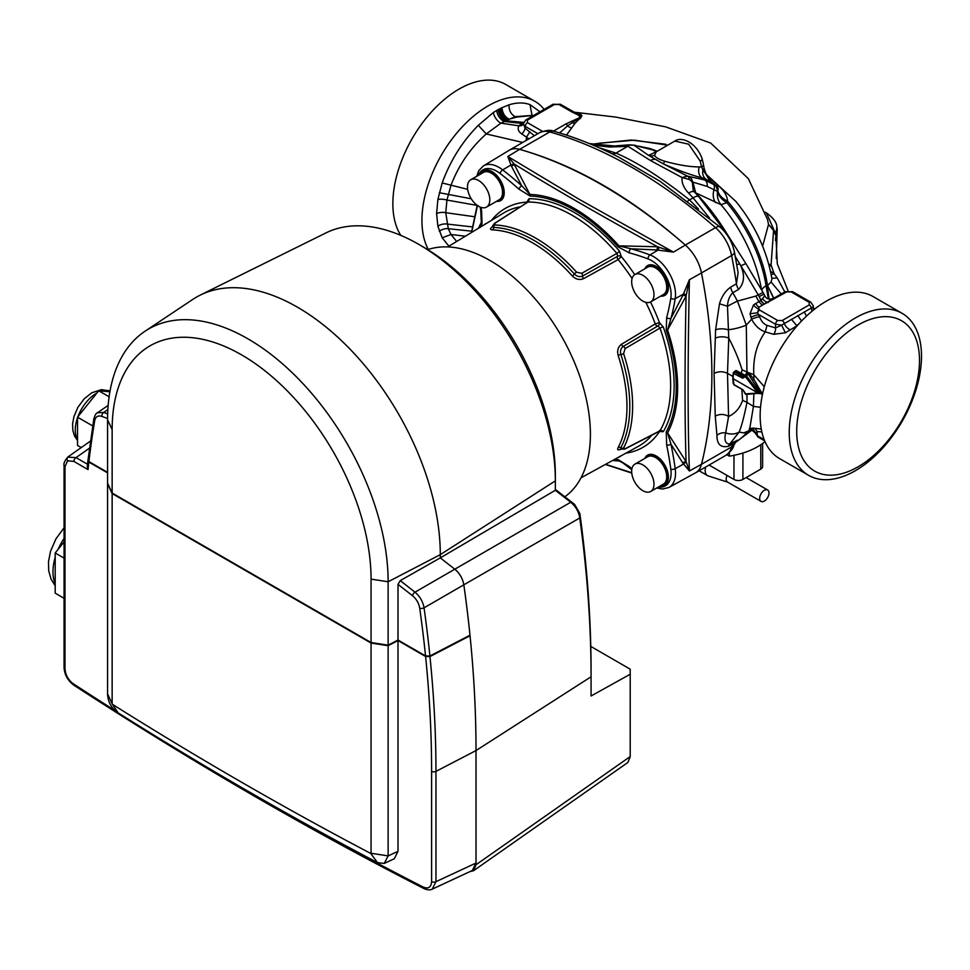 <?xml version="1.0" encoding="UTF-8"?>
<svg xmlns="http://www.w3.org/2000/svg" width="970" height="970" viewBox="0 0 970 970"><rect width="100%" height="100%" fill="white"/><g stroke="black" fill="none" stroke-linecap="round" stroke-linejoin="round"><path stroke-width="1.45" d="M642.819 464.885A15.787 9.118 -120 0 0 634.926 464.109A15.787 9.118 -120 0 0 632.513 476.755A15.787 9.118 -120 0 0 642.819 490.662A15.787 9.118 -120 0 0 650.712 491.45A15.787 9.118 -120 0 0 653.137 478.792A15.787 9.118 -120 0 0 642.819 464.885M634.926 464.109L647.657 456.761A15.787 9.118 60 0 1 655.55 457.537A15.787 9.118 60 0 1 665.856 471.444A15.787 9.118 60 0 1 663.444 484.103L650.712 491.45M478.646 180.529A15.787 9.118 -120 0 0 470.753 179.741A15.787 9.118 -120 0 0 468.34 192.399A15.787 9.118 -120 0 0 478.646 206.307A15.787 9.118 -120 0 0 486.54 207.083A15.787 9.118 -120 0 0 488.965 194.436A15.787 9.118 -120 0 0 478.646 180.529M470.753 179.741L483.484 172.393A15.787 9.118 60 0 1 491.378 173.181A15.787 9.118 60 0 1 501.684 187.089A15.787 9.118 60 0 1 499.271 199.735L486.54 207.083M642.819 275.31A15.787 9.118 -120 0 0 634.926 274.534A15.787 9.118 -120 0 0 632.513 287.181A15.787 9.118 -120 0 0 642.819 301.088A15.787 9.118 -120 0 0 650.712 301.876A15.787 9.118 -120 0 0 653.137 289.218A15.787 9.118 -120 0 0 642.819 275.31M634.926 274.534L647.657 267.187A15.787 9.118 60 0 1 655.55 267.962A15.787 9.118 60 0 1 665.856 281.87A15.787 9.118 60 0 1 663.444 294.528L650.712 301.876M634.732 274.656A137.885 79.613 60 0 0 621.309 256.565A2.522 1.71 10.3 0 0 617.817 256.177L616.884 253.4A138.916 80.207 -120 0 0 572.409 215.425A138.916 80.207 -120 0 0 527.935 202.039L494.421 223.415L492.142 226.689L493.681 227.416A135.436 78.194 60 0 1 534.046 240.427A135.436 78.194 60 0 1 574.422 274.037A2.522 0.703 -41.9 0 1 576.544 272.146L581.673 273.346L616.884 253.4A2.522 0.643 139.3 0 0 619.418 251.036L621.309 256.565L618.12 259.584L583.552 278.657C579.611 280.306 575.841 279.409 572.276 275.941A133.751 77.224 -120 0 0 532.397 242.742A133.751 77.224 -120 0 0 492.53 229.902C489.656 229.647 489.814 228.471 493.027 226.398M494.421 223.415A2.522 1.467 57.3 0 1 494.93 223.27L527.935 202.039A2.522 1.964 89.5 0 0 528.844 198.741A141.45 81.662 60 0 1 574.131 212.369A141.45 81.662 60 0 1 619.418 251.036M518.95 189.15A296.105 170.962 -120 0 0 500.12 173.484A3.152 1.491 -52.2 0 1 502.69 169.895A299.269 172.781 60 0 1 521.727 185.731A3.152 1.285 -48.4 0 0 518.95 189.15L530.105 196.073A3.152 2.425 91.5 0 1 529.923 194.461A145.961 84.269 60 0 1 574.434 208.514A145.961 84.269 60 0 1 618.945 245.859A3.152 0.861 138.5 0 0 618.157 246.913L629.312 252.867A3.152 2.231 104.9 0 1 630.924 248.781L618.945 245.859L657.527 246.768C598.138 214.043 550.402 186.482 514.306 164.088A3.152 2.049 -29.2 0 1 511.372 166.064L507.819 156.473L579.005 199.226L673.459 252.103L656.666 249.957A3.152 1.261 94.8 0 0 657.527 246.768L673.459 252.103L685.353 245.058A473.906 273.613 -120 0 0 602.479 185.197A473.906 273.613 -120 0 0 519.617 149.368A31.549 18.212 -120 0 0 509.165 150.301L483.327 165.967A30.907 17.848 60 0 1 498.968 167.386A30.907 17.848 60 0 1 502.69 169.895L510.85 165.058A3.152 2.11 -26.2 0 0 513.688 163.36L529.923 194.461L521.727 185.731L511.372 166.064M605.607 464.327L631.725 472.729M624.207 463.527L618.945 460.92A145.961 84.269 60 0 1 612.64 460.459M682.868 463.102L671.01 444.308A299.269 172.781 60 0 1 675.205 468.716A30.907 17.848 60 0 1 668.936 487.449L695.417 472.899A31.549 18.212 -120 0 0 701.455 464.315A473.906 273.613 -120 0 0 701.455 272.946L689.403 279.724L686.057 296.189A3.152 1.261 25.2 0 0 682.868 295.341L689.403 279.724C687.694 360.173 687.694 423.926 689.403 470.983L682.868 463.102A3.152 2.049 149.2 0 1 686.057 461.55C684.711 419.004 684.711 363.871 686.057 296.189L667.554 330.055L671.01 318.221L682.868 295.341M686.372 294.892A3.152 1.14 26.4 0 0 683.486 294.08L675.205 298.663A3.152 2.11 -170.7 0 1 670.816 298.214A27.742 16.017 -120 0 0 651.476 260.542A27.742 16.017 -120 0 0 648.142 258.954A296.105 170.962 -120 0 0 629.312 252.867M656.666 249.957L630.924 248.781A299.269 172.781 60 0 1 649.961 254.928A30.907 17.848 60 0 1 653.671 256.698A30.907 17.848 60 0 1 675.205 298.663A299.269 172.781 60 0 1 671.01 318.221A3.152 2.231 -164.9 0 1 666.669 317.566L666.245 330.2A3.152 0.861 161.5 0 0 667.554 330.055A145.961 84.269 60 0 1 667.554 432.85A3.152 2.425 -151.5 0 1 666.245 431.88L666.669 445A3.152 1.285 168.4 0 0 671.01 444.308L667.554 432.85L686.057 461.55L689.403 470.983L701.455 464.315M658.363 487.025A27.742 16.017 -120 0 0 670.816 469.14A3.152 1.491 172.2 0 0 675.205 468.716L683.486 464.072A3.152 2.11 146.2 0 1 686.372 462.46M477.47 205.555L471.687 232.376M508.583 150.665A31.573 18.224 60 0 1 509.347 150.168A31.573 18.224 60 0 1 519.617 149.356L507.819 156.473L513.688 163.36M701.455 272.946A31.549 18.212 -120 0 0 685.353 245.058A31.573 18.224 60 0 1 701.468 272.946A473.918 273.625 60 0 1 711.871 374.65A473.918 273.625 60 0 1 701.468 464.327A31.573 18.224 60 0 1 695.623 472.814A31.573 18.224 60 0 1 694.811 473.227M648.142 258.954A3.152 2.11 110.7 0 1 649.961 254.928L658.072 250.054A3.152 1.14 93.6 0 0 658.8 247.144M631.761 469.674L621.721 462.047L618.945 460.92A3.152 2.425 91.5 0 1 618.157 459.647L629.312 466.57A296.105 170.962 -120 0 0 631.894 468.837M478.549 228.217A145.961 84.269 60 0 1 481.314 222.53A3.152 2.425 -151.5 0 0 482.017 223.84L481.593 210.72A3.152 1.285 168.4 0 1 480.732 210.066L481.314 222.53L481.69 216.662M494.93 223.27L494.797 224.955A137.109 79.164 60 0 1 535.67 238.123A137.109 79.164 60 0 1 576.544 272.146M625.104 448.746L659.988 430.777A138.916 80.207 -120 0 0 659.988 328.066L625.104 348.582L623.589 353.626A137.109 79.164 60 0 1 623.589 448.019L625.104 448.746A2.522 1.467 -117.3 0 1 624.728 449.122L620.521 449.11M629.445 467.637A3.152 1.285 -48.4 0 1 629.312 466.57M480.732 210.066L480.126 207.046M621.115 455.803L619.418 456.979A2.522 1.964 89.5 0 0 619.333 456.785M663.31 327.06A2.522 0.643 -19.3 0 0 659.988 328.066L658.048 325.871A2.522 1.71 109.7 0 0 659.454 322.646L663.31 327.06A141.45 81.662 60 0 1 663.31 431.638L659.454 431.601A2.522 1.164 128.6 0 0 659.491 431.213M659.248 430.656L659.988 430.777A2.522 1.964 30.5 0 1 663.31 431.638M527.304 202.269A2.522 1.164 -8.6 0 0 526.952 202.1L528.844 198.741M484.733 224.47A141.45 81.662 60 0 1 484.951 224.082L486.819 223.197M492.53 229.902A2.522 1.94 92.3 0 0 493.681 227.416A2.522 1.94 -87.7 0 1 494.797 224.955M572.276 275.941A2.522 0.703 138.1 0 0 574.422 274.037C577.017 276.571 579.769 277.226 582.655 276.026A2.522 1.382 -119.6 0 0 581.673 273.346M583.552 278.657A2.522 1.406 61.2 0 1 582.655 276.026L617.817 256.177M632.076 278.523A134.733 77.782 -120 0 0 618.12 259.584A2.522 1.406 61 0 1 617.296 256.65M658.048 325.871L623.286 346.387A2.522 1.382 59.6 0 1 625.104 348.582M657.381 326.078A2.522 1.406 59 0 1 655.259 323.907L659.454 322.646A137.885 79.613 60 0 0 650.506 301.985M623.589 448.019A2.522 1.94 27.7 0 1 620.885 447.752A135.436 78.194 60 0 0 620.885 354.523A2.522 0.703 -18.1 0 0 618.157 355.432C616.944 350.606 618.048 346.896 621.455 344.301A2.522 1.406 58.8 0 0 623.286 346.387C620.788 348.303 619.988 351.007 620.885 354.523A2.522 0.703 -18.1 0 0 623.589 353.626M621.455 448.831C618.048 450.565 616.956 450.128 618.157 447.509A2.522 1.94 27.7 0 1 620.885 447.752L620.764 449.45M621.455 344.301L655.259 323.907A134.733 77.782 -120 0 0 645.826 302.349M427.734 249.629A141.875 81.916 60 0 1 533.73 297.281A141.875 81.916 60 0 1 590.403 434.305A141.875 81.916 60 0 1 564.843 496.798M418.846 244.416L423.55 247.144A186.398 107.621 60 0 1 555.349 475.421L555.349 480.865A193.066 111.465 -120 0 0 418.846 244.416A193.066 111.465 -120 0 0 325.956 232.909L200.196 295.123A202.063 116.655 -120 0 1 354.535 353.904A202.063 116.655 -120 0 1 440.295 554.646A202.063 116.655 -120 0 0 349.637 348.739A202.063 116.655 -120 0 0 192.715 299.451L145.051 331.207A198.389 114.545 60 0 1 299.124 379.597A198.389 114.545 60 0 1 388.133 581.757L388.133 645.171L371.061 642.54L371.061 579.126A183.087 105.706 -120 0 0 241.603 354.887A183.087 105.706 -120 0 0 112.144 429.637L112.144 493.051L107.573 483.193L107.573 419.78A198.389 114.545 60 0 1 145.051 331.207M555.349 489.389L574.616 504.424L579.842 513.494A1089.359 628.948 60 0 1 591.069 671.349L591.069 676.781A1096.015 632.792 -120 0 0 579.769 517.968L463.83 584.825C462.714 578.532 459.695 573.331 454.797 569.196L440.295 557.871L440.295 554.646L440.295 557.871L555.349 490.262L555.349 480.865L440.295 554.646L388.133 581.757L371.061 579.126M470.038 871.545L473.542 870.733L627.832 762.493L630.209 756.818L630.209 674.235L591.069 695.999L591.069 676.781L476.015 750.562A1105.024 637.981 -120 0 0 463.83 584.825L424.048 607.826A3.152 1.479 172 0 1 419.731 608.226C418.846 603.194 416.433 599.011 412.505 595.701L398.003 584.376L400.234 580.63L440.295 557.871L454.797 569.196C459.683 573.294 462.69 578.508 463.83 584.825A1105.024 637.981 -120 0 1 469.977 635.204L429.904 656.023L425.539 655.938L398.003 640.042L398.003 584.376M630.209 674.235L630.209 669.179L590.779 646.408M473.542 870.733L476.015 864.743L476.015 750.562A1105.024 637.981 -120 0 0 470.038 635.75L429.965 656.569A1102.199 636.356 60 0 1 435.954 771.393L476.015 750.562L476.015 863.045L472.341 870.478L432.232 889.15L435.954 881.694L476.015 863.045M579.842 513.494L579.769 517.968C578.726 511.602 575.707 506.364 570.724 502.266L555.349 490.262M400.234 580.63L415.002 592.173L570.724 502.266L574.616 504.424M81.237 447.582L77.515 445.436L77.515 417.161L98.722 390.777L109.889 391.771M98.722 390.777L109.101 396.766M77.515 417.161L92.683 425.915M64.069 598.296L55.193 593.167L55.193 552.985L64.069 541.939M55.193 552.985L64.069 558.114M90.416 441.107L67.694 457.125L76.036 457.622A3.152 1.819 120 0 0 73.914 461.417L67.609 460.798L65.002 466.57L65.002 668.718C65.439 674.926 68.227 679.958 73.344 683.826A4098.383 2366.218 -120 0 0 115.127 710.658M112.144 493.56L112.144 703.771L107.573 693.926L107.573 483.715L112.144 493.56L371.061 643.049L388.133 645.693L388.133 855.904L371.061 853.26L371.061 643.049M112.144 703.771L112.459 704.329A4069.599 2349.595 -120 0 0 370.746 853.454L371.061 853.26M112.459 704.329L118.219 712.926A4084.9 2358.434 60 0 0 377.488 862.609L384.217 863.445L388.133 855.904L398.003 851.308L398.003 640.564L388.133 645.693M87.991 460.411L88.864 462.084L107.573 472.875M204.27 765.585A4098.383 2366.218 -120 0 0 423.199 887.053C428.34 889.163 431.141 887.356 431.601 881.633L431.601 771.32A1099.046 634.538 -120 0 0 425.6 656.496L429.965 656.569M398.003 640.564L425.6 656.496M398.003 851.308L394.329 858.741L384.217 863.445M87.93 460.653L87.3 466.327L88.027 469.577L73.914 461.417M118.219 712.926C111.429 708.306 107.876 701.977 107.573 693.926M377.488 862.609L370.746 853.454M67.706 457.125C64.675 460.944 63.462 463.66 64.069 465.285L64.069 465.285A3.152 1.819 0 0 0 65.002 466.57M412.505 595.701A3.152 1.479 128 0 1 415.002 592.173C419.877 596.332 422.896 601.545 424.048 607.826A1102.199 636.356 60 0 1 429.904 656.023M107.573 472.366L88.925 461.599L87.991 460.168L93.847 418.773C95.096 414.905 96.272 412.917 97.376 412.808L103.693 412.432L107.658 413.923M107.852 409.57L103.693 412.432A3.152 2.11 110.5 0 0 101.959 416.421C98.043 415.184 95.63 416.566 94.721 420.592A1099.046 634.538 -120 0 0 88.925 461.599M388.133 645.171L398.003 640.042M371.061 642.54L112.144 493.051M707.324 176.649A106.203 61.316 60 0 1 719.231 186.543C724.311 190.896 727.1 195.77 727.597 201.178A107.597 62.116 60 0 1 729.355 203.263A107.597 62.116 60 0 1 767.537 285.556L771.041 282.003L771.877 279.166M710.573 181.232L701.977 177.837C691.355 175.133 678.406 170.441 663.116 163.76L687.512 176.14A6.317 4.401 106.2 0 1 689.452 179.547L682.08 177.546L687.512 176.14L704.632 179.947L715.787 185.549A6.317 5.82 129.6 0 1 717.594 191.466C718.564 195.819 721.631 199.541 726.809 202.645L721.037 204.706L695.684 192.848A142.396 82.22 60 0 1 706.596 205.094A142.396 82.22 60 0 1 726.979 233.855M732.932 376.493L727.5 373.365L728.567 416.494L725.693 432.899C724.02 440.125 725.354 443.86 729.695 444.09A9.47 5.468 -120 0 0 728.506 446.273C720.722 447.982 716.878 444.321 716.939 435.287L715.254 416.251L714.078 373.377L715.605 329.836L719.473 303.78C721.741 296.383 725.475 290.83 730.701 287.108A9.47 5.468 -120 0 0 732.847 292.722C729.488 296.068 727.706 300.579 727.488 306.253L728.761 338.142L727.5 373.365C723.038 371.243 718.564 371.243 714.078 373.377M448.904 246.186L442.174 237.795L437.87 226.204L436.597 213.606L437.87 199.541L442.174 182.966C450.25 160.765 462.302 141.547 478.319 125.312L493.378 112.471L500.738 108.179L508.983 104.845C516.767 102.42 523.776 102.347 530.008 104.627L539.963 111.805M544.134 109.404A93.532 54.005 120 0 0 534.834 101.28A93.532 54.005 120 0 0 462.763 126.33A93.532 54.005 120 0 0 421.926 220.457A93.532 54.005 120 0 0 428.279 249.448M775.976 235.14L776.873 226.483C776.485 222.033 772.981 217.498 766.385 212.866L773.672 229.223L771.077 264.883L768.689 263.998M776.885 227.101L776.109 232.739L768.531 224.397L762.626 246.186M808.592 475.336L779.528 458.555A93.532 54.005 -60 0 1 760.153 415.73A93.532 54.005 -60 0 1 800.977 321.603A93.532 54.005 -60 0 1 873.061 296.553L902.124 313.334A93.532 54.005 -60 0 1 921.5 356.148A93.532 54.005 -60 0 1 880.675 450.274A93.532 54.005 -60 0 1 808.592 475.336A93.532 54.005 -60 0 1 789.228 432.523A93.532 54.005 -60 0 1 830.053 338.397A93.532 54.005 -60 0 1 902.124 313.334M655.138 152.617L654.156 152.617L656.193 151.853L654.592 155.37C655.49 157.467 658.885 159.432 664.765 161.25A9.47 0.752 114.9 0 1 663.116 163.76L648.554 155.345L655.696 152.108M694.484 192.121A12.634 4.062 136.1 0 0 694.35 191.963A12.634 4.062 136.1 0 0 688.567 193.054C683.704 187.925 681.546 182.76 682.08 177.546L650.458 160.535L627.942 146.288L629.36 144.821L614.362 145.973L590.027 143.657A12.634 8.924 -88.4 0 0 589.578 143.657M796.709 431.359A86.827 50.125 -60 0 1 858.098 325.023A86.827 50.125 -60 0 1 919.499 360.476A86.827 50.125 -60 0 1 858.098 466.812A86.827 50.125 -60 0 1 796.709 431.359M400.804 235.383A93.532 54.005 -60 0 1 392.862 203.676A93.532 54.005 -60 0 1 433.687 109.549A93.532 54.005 -60 0 1 505.758 84.487L534.834 101.28M667.724 145.185L634.441 140.177L599.036 143.208M594.634 143.839L631.009 140.044L665.772 144.251M705.493 172.696L706.512 174.479M574.155 112.193L615.744 117.079L665.565 126.827L710.707 143.075L748.343 178.638L767.476 219.402L768.531 224.397L773.369 230.302L775.879 235.577L777.285 263.791L788.077 290.818M530.36 115.527L515.276 116.667L509.286 119.189L516.622 117.079L533.815 115.357M509.286 119.189L500.932 123.154L486.249 133.957C470.511 147.974 458.774 165.046 451.014 185.185L446.94 200.062L445.739 212.697L448.298 228.69L451.014 234.522L456.676 241.469M528.953 138.855L521.836 133.981C518.368 131.653 517.386 128.925 518.889 125.809L523.291 122.353L505.503 120.765C501.308 118.51 498.859 114.763 498.143 109.525M523.654 122.475L524.77 121.553M574.349 112.302L580.8 114.339L581.976 115.842L574.689 123.736L566.504 135.109M680.601 240.936A473.918 273.625 60 0 1 685.353 245.046L715.496 227.647A473.918 273.625 -120 0 0 549.747 131.944A31.573 18.224 -120 0 0 539.49 132.769C545.843 130.198 550.681 129.701 553.979 131.29A9.47 6.657 105.8 0 0 549.747 131.944L519.617 149.356A473.918 273.625 60 0 1 524.358 150.738C576.738 166.767 628.815 196.837 680.601 240.936C628.948 196.437 576.871 166.379 524.358 150.738M710.646 181.293C708.052 178.759 705.833 174.285 704.014 167.858L704.014 167.858A6.317 2.68 167.4 0 1 702.923 169.895L710.683 181.341M702.183 158.935L703.408 164.342A6.317 3.298 173.4 0 1 701.565 167.046L700.279 161.226L688.7 144.215L674.829 141.087C681.486 136.115 696.509 142.457 702.183 158.935L702.183 158.935A6.317 1.964 161.7 0 1 700.279 161.226M705.918 179.086A9.47 7.578 111.8 0 1 702.923 169.895L701.565 167.046L699.237 166.913C689.706 166.901 678.224 165.009 664.765 161.25M635.847 145.524L634.926 145.282A6.317 4.595 105.5 0 1 635.799 145.67L634.004 145.245L648.554 155.345A9.47 8.621 132.4 0 0 654.592 155.37M718.188 188.495L717.909 191.114L715.751 185.525A6.317 5.832 129.5 0 1 717.582 191.454L707.13 186.41A6.317 5.117 102.8 0 0 704.632 179.947L701.977 177.837A9.47 6.984 105.2 0 1 699.237 166.913M751.241 428.934L749.301 428.473L753.156 428.109L761.268 429.067M761.85 431.941L757.036 431.553L755.654 433.808L757.412 435.748A3.152 1.819 120 0 0 758.067 437.058L764.675 440.877M753.156 428.109A6.317 4.947 -87.7 0 1 757.036 431.553L757.412 435.748L764.178 439.652M746.985 394.366L746.997 402.356L753.435 406.418L749.786 428.352L755.691 433.384M749.301 428.473A6.317 6.269 -140.1 0 1 755.654 433.808M735.454 442.405A179.959 103.899 -120 0 0 746.779 432.802L749.737 430.971L749.07 430.207L749.664 428.873L750.998 428.885M797.376 325.556L785.373 332.795L773.636 334.323L765.269 331.861C759.692 330.03 755.133 325.835 751.592 319.239L750.028 313.734L753.557 304.847L761.074 300.348L764.76 295.729L763.96 294.14L759.207 296.553L739.746 263.864C745.118 274.122 744.73 282.634 738.582 289.399L732.847 292.722L737.455 301.088A15.787 0.958 151.7 0 0 727.488 306.253L719.473 303.78M764.76 295.729C765.463 297.05 766.906 300.385 773.466 298.445L759.073 307.175L757.594 312.789L759.631 316.79C761.232 321.203 763.693 324.065 767.015 325.362L775.503 327.945L781.638 325.132L785.373 332.795M755.727 303.404A6.317 3.601 60.6 0 0 759.073 307.175L758.734 308.618L759.643 310.073L777.734 320.512A3.152 1.819 120 0 0 775.503 324.247L781.638 325.132L813.066 306.993L814.194 309.454M790.295 329.776A6.317 3.104 49.3 0 1 784.354 323.665A3.152 1.819 60 0 0 782.196 320.512L809.222 304.919A3.152 1.819 60 0 1 811.369 308.06A6.317 4.062 72.1 0 0 812.084 311.164M750.877 317.287A6.317 1.067 -19.8 0 1 758.892 314.656L775.503 324.247L775.503 327.945A6.317 4.256 -71.6 0 1 773.636 334.323M798.468 324.332L796.552 325.435L791.399 319.275M759.631 316.79A6.317 1.212 -18.7 0 0 751.592 319.239L746.282 325.12A15.787 3.516 165.1 0 1 727.839 329.739A9.47 4.05 -178.3 0 0 715.605 329.836M806.519 316.087L804.191 311.891M759.643 310.073A3.152 1.819 120 0 0 757.594 312.789L750.028 313.734M813.672 309.866A6.317 5.868 48.2 0 1 813.066 306.993L813.284 305.829L810.799 302.191A3.152 1.819 -60 0 0 809.222 302.337L791.12 291.897A3.152 1.819 -60 0 1 792.708 291.74L785.082 291.74A3.152 1.819 60 0 1 786.67 291.897L764.518 304.059A6.317 3.71 59.1 0 1 761.074 300.348M758.734 308.618A3.152 2.571 8.9 0 0 758.116 308.642A6.317 3.468 50.7 0 1 753.557 304.847M764.336 304.168A6.317 3.65 60 0 1 760.953 300.433L759.207 296.553M768.155 302.579A3.152 1.819 60 0 0 767.828 302.422A6.317 4.644 46.1 0 1 762.747 298.796M559.629 132.939L567.596 125.857L580.108 117.54L580.084 115.563L573.816 112.023A3.152 1.819 -60 0 0 573.658 111.914L573.658 111.914A3.152 1.819 -60 0 0 572.082 112.071L558.95 104.493A3.152 1.819 -60 0 1 560.527 104.336L552.912 104.336A3.152 1.819 60 0 1 554.488 104.493L527.462 120.086L527.462 122.669L542.569 131.386M561.06 133.375A6.317 1.491 38.1 0 1 560.151 132.284L559.217 132.817M571.463 128.016A6.317 3.019 28.3 0 1 567.596 125.857A3.152 1.819 -120 0 0 565.886 123.954L579.733 117.588L579.332 115.806L577.732 114.775A3.152 1.491 -67.7 0 1 578.678 114.375A6.317 5.165 -59.9 0 0 580.8 114.339M523.388 123.784L525.073 128.149L534.349 135.739M537.889 133.702L525.231 126.391L525.073 128.149A6.317 3.237 -54.5 0 1 521.836 133.981M527.462 122.669A3.152 1.819 -60 0 0 525.231 126.391L523.351 124.087A6.317 4.377 29.1 0 1 518.889 125.809L500.932 123.154A9.47 5.177 56.1 0 1 493.378 112.471M523.351 124.063A6.317 4.329 31.9 0 1 519.059 125.554M523.4 123.59L504.121 121.444A9.47 5.553 59.4 0 1 496.688 110.362M579.648 119.019A6.317 4.013 48.7 0 1 578.835 118.643A3.152 1.479 67.9 0 0 578.581 118.401M523.412 123.505A6.317 3.322 56.8 0 1 521.787 123.19M577.574 112.944A6.317 5.662 -66.6 0 1 575.137 112.714M552.912 104.336L525.885 119.928A3.152 1.819 60 0 1 527.462 120.086M523.4 123.578L525.885 119.928M577.732 114.775L572.082 112.071M813.284 305.805L813.394 307.102M746.366 394.353A0.946 0.764 -94.2 0 1 745.36 393.917L757.922 392.983L745.36 376.639L742.753 378.215L733.478 373.389L734.617 372.007L743.42 377.1L744.633 376.445M733.077 377.876L733.951 384.557L742.753 389.637L745.36 393.917M733.417 383.065L733.478 383.817M733.478 372.625L734.617 372.007L733.951 373.135M744.633 377.209L744.487 376.542M744.499 391.928L744.633 392.607M744.669 376.7L745.009 375.245L744.245 377.16M744.475 392.498L744.669 393.117M745.36 376.639L746.366 375.814L759.837 393.359L757.922 392.983L733.077 378.639L733.478 373.389M744.669 375.936L748.549 374.553L746.888 374.226L745.918 375.22L746.924 372.916L749.41 373.668L753.884 379.246L762.19 393.687L758.491 393.517M762.19 393.687L760.274 393.105L746.1 394.438L742.753 389.637M760.177 393.105L762.42 394.584M760.686 393.032L748.549 374.553L749.41 373.668M762.687 393.359L761.292 392.195L760.177 392.947M762.287 305.344L758.904 301.609L755.836 296.08L737.455 301.088L746.282 325.12L746.961 371.959L753.836 374.759L753.884 379.246L752.756 379.997M745.627 374.893L746.961 371.959L742.098 369.873C738.788 359.215 734.338 348.642 728.761 338.142A9.47 4.486 -179.9 0 0 715.411 338.118M734.047 371.801L736.012 370.504L745.045 375.232M744.584 376.433L735.345 371.595L734.617 372.007M689.318 176.564A6.317 5.48 99.8 0 1 692.265 182.008L689.452 179.547M769.052 299.136L767.343 285.665L766.082 285.738A107.621 62.141 60 0 0 727.973 204.052A107.621 62.141 60 0 0 726.809 202.645L727.597 201.178C722.286 198.559 719.049 195.212 717.909 191.114L717.582 191.454C716.83 196.583 717.982 200.996 721.037 204.706A111.32 64.275 -120 0 1 722.25 206.161A111.32 64.275 -120 0 1 761.498 289.666M690.216 176.734L692.895 182.13L692.265 182.008L693.283 190.702L694.18 191.793M707.13 186.41L692.895 182.13L695.684 192.848A15.787 5.08 136.1 0 1 694.92 192.545M655.587 150.593L639.194 146.518M657.114 151.32L655.781 150.677M638.139 146.094L649.463 148.41A6.317 4.838 104.4 0 1 650.458 148.822L656.435 151.72M639.594 146.385L641.267 146.931M636.89 145.961L635.799 145.67M634.004 145.245L629.469 145.1M598.963 147.682L615.986 153.102C637.023 162.087 661.54 177.692 689.537 199.917L698.497 209.108M720.067 227.041C727.5 233.794 732.277 242.076 734.411 251.885A9.47 3.941 168.9 0 1 731.598 255.546A31.573 18.224 -120 0 0 715.496 227.647A9.47 3.941 131.1 0 1 720.067 227.041L660.34 181.487L618.969 157.273C597.059 146.009 575.392 137.352 553.979 131.29M735.308 256.589L739.746 263.864A9.47 1.867 154.3 0 1 736.763 264.58M716.939 435.287A9.47 7.675 -8 0 1 725.693 432.899A15.787 13.034 30.3 0 0 739.091 432.087L729.695 444.09L737.418 440.222L735.515 442.344M734.108 443.266L735.721 442.126L733.793 445.291L732.314 444.066L728.506 446.273M737.418 440.222A9.47 9.397 -80.8 0 0 733.878 444.684A9.47 6.657 -165.8 0 1 731.598 446.928L701.468 464.327M730.701 287.108L736.448 283.786L738.109 272.691L734.411 251.885M741.844 389.394L742.596 400.355C739.916 408.067 735.248 413.45 728.567 416.494A9.47 6.535 1.8 0 0 715.254 416.251M741.019 374.856L742.098 369.873M742.596 400.355L746.997 402.356C744.038 416.979 741.407 426.885 739.104 432.087L743.832 432.899L752.332 429.322M611.985 153.769A9.47 7.348 112.3 0 0 615.986 153.102L627.687 146.349L609.512 147.028A12.634 8.815 -80.2 0 1 614.362 145.973M609.512 147.028L593.009 145.1M755.836 296.08L763.051 292.455L746.112 263.937A12.634 1.382 147.5 0 0 741.007 265.853M709.567 218.092L693.077 197.868A150.968 87.167 -120 0 0 688.567 193.054M746.779 432.802L743.832 432.899M526.116 140.492L526.577 137.073L529.838 131.774M764.299 386.727L753.836 374.759C752.902 358.245 756.709 343.95 765.269 331.861L767.015 325.362M753.884 393.299L753.435 406.418L760.541 407.254M712.598 183.306A6.317 4.983 121.3 0 1 714.041 189.477C712.586 194.57 713.095 198.959 715.569 202.669M719.231 186.543L715.921 185.816M768.349 298.942L766.082 285.738A15.787 7.129 -9 0 0 761.789 290.188M771.186 274.765L774.121 273.722L770.471 271.224M771.817 278.305L777.225 278.002L774.121 273.722L771.077 264.883L769.404 266.726M771.041 282.003L781.202 293.983M784.791 291.909L777.225 278.002M773.83 298.239L767.537 285.556L773.636 298.348M775.879 235.892L775.454 240.512M776.885 227.259A32.944 19.012 180 0 1 777.176 230.169A32.944 19.012 180 0 1 776.291 234.231M501.987 107.573C502.436 113.09 504.824 116.946 509.117 119.128L507.977 119.686C503.66 117.515 501.247 113.672 500.738 108.179M471.238 198.777L439.313 192.715M506.679 120.231C502.436 118.013 499.999 114.218 499.368 108.87M522.745 142.445L486.249 133.957L478.319 125.312M710.052 180.662L715.751 185.512M764.336 501.066A6.596 3.807 120 0 0 768.652 495.258A6.596 3.807 120 0 0 767.634 489.971A6.596 3.807 120 0 0 764.336 490.299A6.596 3.807 120 0 0 760.031 496.106A6.596 3.807 120 0 0 761.038 501.393A6.596 3.807 120 0 0 764.336 501.066M727.755 482.175L708.197 475.93A11.046 6.378 -60 0 1 707.469 475.603A11.046 6.378 -60 0 1 705.178 470.547A11.046 6.378 -60 0 1 705.699 466.994M727.039 475.433A6.596 3.807 120 0 0 726.19 479.034A6.596 3.807 120 0 0 727.548 482.066L761.038 501.393M764.99 441.605A63.147 36.46 180 0 1 729.331 456.142L726.87 454.712M729.331 456.142L729.331 452.65M762.614 443.472L762.614 466.546A6.317 3.65 180 0 1 760.771 469.128L742.911 479.435A6.317 3.65 180 0 1 733.975 479.435L709.058 465.054M520.09 206.901A134.733 77.782 -120 0 0 503.745 212.939L447.691 246.926M480.708 173.994A17.217 9.942 60 0 1 492.045 171.617A17.217 9.942 60 0 1 504.012 189.975A17.217 9.942 60 0 1 496.494 201.336M498.362 200.887L497.004 201.045A16.611 9.591 -120 0 0 498.362 200.887A16.611 9.591 -120 0 0 502.921 188.338A16.611 9.591 -120 0 0 491.705 172.32A16.611 9.591 -120 0 0 482.029 172.612A16.611 9.591 -120 0 0 481.241 173.691L482.029 172.612M644.88 268.787A17.217 9.942 60 0 1 656.217 266.41A17.217 9.942 60 0 1 668.184 284.756A17.217 9.942 60 0 1 660.667 296.129M662.534 295.68L661.176 295.826A16.611 9.591 -120 0 0 662.534 295.68A16.611 9.591 -120 0 0 667.093 283.119A16.611 9.591 -120 0 0 655.878 267.102A16.611 9.591 -120 0 0 646.202 267.393A16.611 9.591 -120 0 0 645.414 268.484L646.202 267.393M644.88 458.349A17.217 9.942 60 0 1 656.217 455.985A17.217 9.942 60 0 1 668.184 474.33A17.217 9.942 60 0 1 660.667 485.703M662.534 485.255L661.176 485.4A16.611 9.591 -120 0 0 662.534 485.255A16.611 9.591 -120 0 0 667.093 472.693A16.611 9.591 -120 0 0 655.878 456.676A16.611 9.591 -120 0 0 646.202 456.967A16.611 9.591 -120 0 0 645.414 458.058L646.202 456.967M618.157 246.913A144.384 83.359 -120 0 0 574.131 209.969A144.384 83.359 -120 0 0 530.105 196.073M500.12 173.484A27.742 16.017 -120 0 0 496.773 171.229A27.742 16.017 -120 0 0 478.404 175.327M497.974 200.487A15.993 9.239 -120 0 0 502.145 188.277A15.993 9.239 -120 0 0 491.378 173.012A15.993 9.239 -120 0 0 482.187 173.145M662.146 295.268A15.993 9.239 -120 0 0 666.317 283.07A15.993 9.239 -120 0 0 655.55 267.793A15.993 9.239 -120 0 0 646.36 267.926M662.146 484.842A15.993 9.239 -120 0 0 666.317 472.645A15.993 9.239 -120 0 0 655.55 457.367A15.993 9.239 -120 0 0 646.36 457.5M666.669 317.566A296.105 170.962 -120 0 0 670.816 298.214M666.245 431.88A144.384 83.359 -120 0 0 666.245 330.2M670.816 469.14A296.105 170.962 -120 0 0 666.669 445M614.483 459.453A144.384 83.359 -120 0 0 618.157 459.647M482.017 223.84A144.384 83.359 -120 0 0 480.344 227.125M480.914 207.35A296.105 170.962 -120 0 0 481.593 210.72M491.547 220.335A137.885 79.613 60 0 1 526.952 202.1M659.454 431.601A137.885 79.613 60 0 1 625.965 453.148M618.157 447.509A133.751 77.224 -120 0 0 618.157 355.432M581.006 477.834L638.466 446.273A134.733 77.782 -120 0 0 651.864 435.142M64.069 538.386A42.619 24.614 120 0 0 58.115 549.359M55.193 557.362A42.619 24.614 120 0 0 55.193 583.649M96.903 393.044A29.997 17.314 120 0 0 96.491 393.274A29.997 17.314 120 0 0 77.927 416.651M77.515 417.779A29.997 17.314 120 0 0 77.515 439.652M476.015 864.743L630.209 756.564M110.01 391.092A29.997 17.314 120 0 0 101.644 391.031M68.106 456.87A3.152 2.583 60 0 0 67.609 460.798M88.864 462.084A1099.046 634.538 -120 0 0 88.027 469.577M431.601 881.633A3.152 1.819 180 0 0 435.954 881.694L435.954 771.393A3.152 1.819 180 0 1 431.601 771.32M89.47 448.152L76.036 457.622L87.53 464.266M432.232 889.15C430.304 890.254 427.564 890.06 423.987 888.581L423.987 888.581A3.152 1.928 -62.9 0 1 423.199 887.053M75.32 685.087A3.152 1.697 -56.9 0 1 73.853 685.172L73.853 685.172A3.152 1.697 -56.9 0 1 73.344 683.826M423.987 888.581C307.248 828.901 190.544 761.098 73.853 685.172C67.73 680.576 64.469 674.659 64.069 667.433L64.069 667.433A3.152 1.819 -0 0 0 65.002 668.718M107.573 418.519L101.959 416.421M112.144 429.637L107.573 419.78M93.847 418.773A3.152 2.11 9.5 0 0 94.721 420.592M425.539 655.938A1099.046 634.538 -120 0 0 419.731 608.226M733.793 445.291C733.441 448.164 730.762 451.535 725.754 455.415A31.573 18.224 -120 0 0 731.598 446.928A473.918 273.625 -120 0 0 732.314 444.066A9.47 5.468 -120 0 1 733.514 441.896M654.568 159.347A12.319 7.105 120 0 0 650.458 160.535M801.535 321.034L797.789 315.577M574.689 123.736A6.317 3.48 37.5 0 1 572.336 122.414A3.152 1.54 -113.2 0 0 571.366 121.274M574.967 123.432L572.712 122.171M578.193 120.219A6.317 3.916 44.7 0 1 577.005 119.637A3.152 1.431 -111.1 0 0 576.568 119.189M578.387 120.062A6.317 3.929 45.2 0 1 577.247 119.504M579.817 118.886A6.317 4.135 47 0 1 579.017 118.546A3.152 1.588 65.6 0 0 578.75 118.328M579.951 118.776A6.317 4.22 45.7 0 1 579.163 118.449M580.86 117.903A6.317 4.704 39.2 0 1 580.024 117.661A3.152 2.413 32.6 0 0 579.733 117.588M580.969 117.782A6.317 4.765 38.4 0 1 580.108 117.54M581.976 115.842A6.317 5.626 -0.6 0 1 580.145 115.66A3.152 2.255 -43.6 0 0 579.332 115.806M581.964 115.733A6.317 5.65 -4.7 0 1 580.084 115.563M558.95 104.493L554.488 104.493M553.433 131.132L565.886 123.954M791.12 291.897L786.67 291.897M809.222 304.919L809.222 302.337M777.734 320.512L782.196 320.512M734.581 384.92L733.951 384.557M742.753 378.215L744.378 376.554M743.299 390.049L734.144 384.945L733.199 383.453L732.811 378.288M736.012 370.504L735.345 371.595M687.924 200.935A9.47 2.243 133.7 0 0 689.537 199.917L693.077 197.868A12.634 3.625 137.8 0 1 698.727 196.643A12.634 3.625 137.8 0 1 698.824 196.764M701.468 272.946L731.598 255.546A473.918 273.625 -120 0 1 736.448 283.786A9.47 5.468 -120 0 0 738.582 289.399M465.394 236.183L451.014 234.522L442.174 237.795M471.662 231.175L448.298 228.69A9.47 6.911 -18.9 0 0 439.313 231.357M472.366 226.919L446.94 224.034A9.47 6.523 -12.2 0 0 437.87 226.204M474.391 216.71L445.739 212.697A9.47 5.468 -0 0 0 436.597 213.606M477.967 205.555L446.94 200.062A9.47 4.147 9.8 0 0 437.87 199.541M467.661 189.344L442.174 182.966M516.622 117.079L515.276 116.667C510.996 114.448 508.898 110.507 508.983 104.845M532.033 115.454L530.008 104.627M742.911 453.026L742.911 479.435M760.771 469.128L760.771 444.757M733.975 479.435L733.975 455.306M631.761 473.069L605.377 464.448M471.468 232.509L477.191 205.349M656.654 488.019L662.583 489.038L668.936 487.449M483.327 165.967L478.804 170.623L476.694 176.31M659.636 431.129L624.728 449.122M55.193 585.783L51.083 579.187L48.706 570.748L48.5 561.606L50.549 551.227L55.933 538.871L64.069 527.801M77.515 440.525L74.557 436.051L72.859 430.474L72.592 423.902L73.975 416.494L77.976 407.194L84.22 398.803L91.762 392.801L101.389 389.625L110.022 391.043M630.209 756.818L630.209 751.144M64.069 465.285L64.069 667.433M97.364 412.808L108.143 405.411M771.817 278.257C766.882 250.49 754.927 224.919 735.963 201.53L706.124 174.224M703.408 164.342L704.014 167.858M674.829 141.087L656.193 151.853M758.067 437.058L755.63 433.76C753.399 427.443 750.61 429.577 751.059 428.898M560.527 104.336L575.792 113.041M773.466 298.445L785.082 291.74M792.708 291.74L810.799 302.191M734.508 371.534L733.199 372.965L732.811 378.239M746.512 374.384L745.009 375.245M716.005 185.731L718.2 188.507M649.463 148.41L655.696 150.641M634.926 145.282L629.36 144.809M763.051 292.455L763.96 294.14M746.112 263.937L727.282 234.316L698.727 196.643L693.295 190.702M735.418 442.441L752.744 429.552M766.385 212.866L765.427 212.212M813.672 308.387L815.03 308.799M539.49 132.769L509.347 150.168M725.754 455.415L695.623 472.814M776.267 258.444L777.176 230.169M767.634 489.971L746.148 477.567M699.127 470.789L707.469 475.603"/></g></svg>
